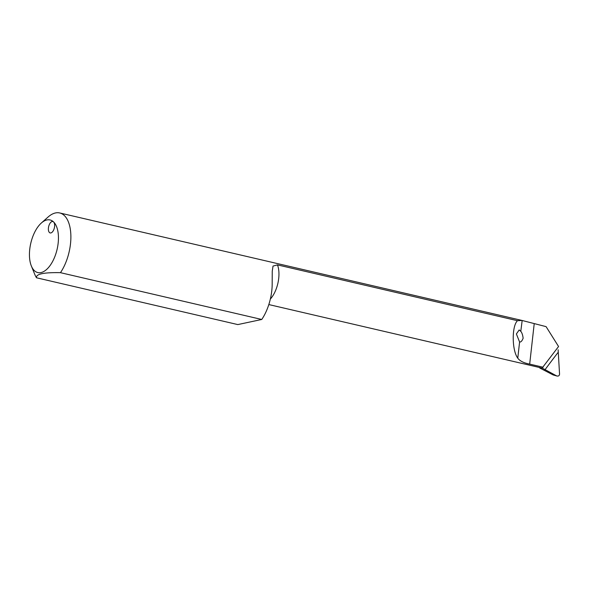 <?xml version="1.0" encoding="UTF-8"?>
<svg xmlns="http://www.w3.org/2000/svg" width="589" height="589" viewBox="0 0 589 589"><rect width="100%" height="100%" fill="white"/><g stroke="black" fill="none" stroke-linecap="round" stroke-linejoin="round"><path stroke-width="0.88" d="M542.211 367.948L558.563 346.516L546.091 326.637L522.009 320.445L517.503 320.703L277.485 264.895L273.031 266.066L272.251 271.22L272.177 284.399A36.017 18.009 103.1 0 1 261.759 319.474L60.461 272.67A36.017 18.009 -76.9 0 0 70.879 236.204A36.017 18.009 -76.9 0 0 59.695 212.953A36.017 18.009 -76.9 0 0 48.07 217.039L41.348 223.017A27.013 13.503 103.1 0 1 53.606 221.965A5.853 2.923 -76.9 0 0 52.833 221.53A5.853 2.923 -76.9 0 0 51.037 222.112A5.853 2.923 -76.9 0 0 48.401 228.245A5.853 2.923 -76.9 0 0 50.183 232.935A5.853 2.923 -76.9 0 0 54.136 228.716A5.853 2.923 -76.9 0 0 53.606 221.965A27.013 13.503 103.1 0 1 50.632 264.748A27.013 13.503 103.1 0 1 31.357 265.985A27.013 13.503 103.1 0 1 41.348 223.017M59.695 212.953L522.171 320.482L520.786 331.335C521.95 332.675 522.73 334.979 523.128 338.241C522.068 340.979 520.89 342.238 519.586 342.018L516.398 333.948L519.189 329.958L520.786 331.335M543.146 367.241L529.68 364.105C523.776 362.986 519.807 360.998 517.775 358.149C511.856 350.389 511.679 325.953 517.503 320.703M268.82 304.565L541.873 368.044A22.507 11.257 103.1 0 0 542.491 368.154L539.745 368L539.509 367.507A23.413 11.706 -76.9 0 0 540.201 368.073M31.357 265.985L34.751 274.327A36.017 18.009 -76.9 0 0 36.518 277.78L237.816 324.583L261.759 319.474M36.518 277.78C35.752 274.04 43.733 272.332 60.461 272.67M542.69 368.339L556.428 375.804C558.298 376.452 559.344 375.892 559.55 374.125L558.129 349.792M553.181 374.95L557.047 376.047L553.181 374.95L539.745 368M534.194 323.876L529.68 364.105M519.586 342.018L517.775 358.149M270.344 299.065A22.507 11.257 -76.9 0 0 277.485 264.895M544.972 369.789A1121.927 1051.439 -131.1 0 1 558.048 352.472"/></g></svg>
